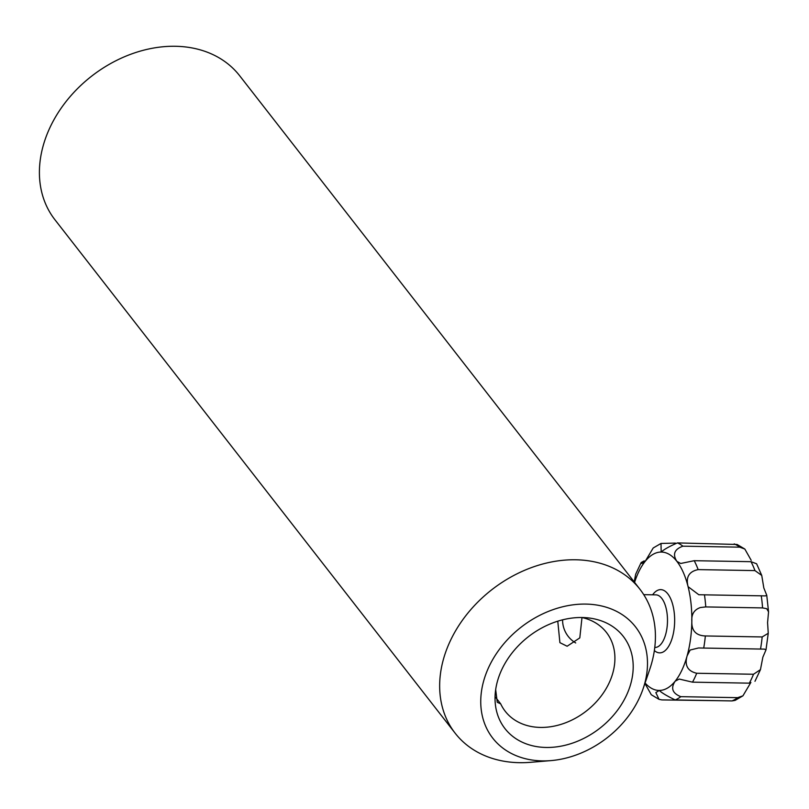 <?xml version="1.0" encoding="UTF-8"?>
<svg xmlns="http://www.w3.org/2000/svg" width="809" height="809" viewBox="0 0 809 809"><rect width="100%" height="100%" fill="white"/><g stroke="black" fill="none" stroke-linecap="round" stroke-linejoin="round"><path stroke-width="1.21" d="M495.674 689.592L497.252 702.273L500.7 703.87A64.144 49.652 142.1 0 0 505.241 711.293A64.144 49.652 142.1 0 0 564.045 723.357A64.144 49.652 142.1 0 0 612.868 672.855A64.144 49.652 142.1 0 0 606.426 632.426A64.144 49.652 142.1 0 0 581.924 617.52M497.424 681.33A74.994 58.056 142.1 0 0 495.614 690.026A74.994 58.056 142.1 0 0 550.605 747.395A74.994 58.056 142.1 0 0 630.808 683.656A74.994 58.056 142.1 0 0 588.143 617.894A74.994 58.056 142.1 0 0 497.424 681.33M644.601 683.898A90.507 70.059 142.1 0 0 585.858 604.09A90.507 70.059 142.1 0 0 483.63 681.087A90.507 70.059 142.1 0 0 550.98 760.602A90.507 70.059 142.1 0 0 643.074 688.823A90.507 70.059 142.1 0 0 644.601 683.898M643.074 688.823L649.718 669.417A117.113 90.659 142.1 0 0 651.69 663.046A117.113 90.659 142.1 0 0 639.909 589.225A117.113 90.659 142.1 0 0 532.534 567.2A117.113 90.659 142.1 0 0 443.393 659.406A117.113 90.659 142.1 0 0 455.174 733.227A117.113 90.659 142.1 0 0 530.542 762.311L550.98 760.602M639.909 589.225L239.646 75.722A117.113 90.659 142.1 0 0 132.282 53.697A117.113 90.659 142.1 0 0 43.14 145.903A117.113 90.659 142.1 0 0 54.911 219.714L455.174 733.227M581.995 617.53L579.8 637.896L567.119 646.239L559.899 642.659L557.775 621.181M495.492 697.206L500.7 703.87M767.579 622.596L768.247 633.285L762.169 636.946L705.357 635.955C695.983 635.591 691.473 630.696 691.837 621.272C691.331 614.294 694.183 609.713 700.402 607.529L705.761 606.922L762.574 607.913L766.699 608.681L768.55 611.867L767.579 622.596M762.857 657.191L760.45 669.64L753.513 674.251L696.711 673.26C687.63 671.146 684.424 665.342 687.114 655.866L690.148 650.031L698.511 647.969L764.444 649.121L765.992 649.87L762.857 657.191M750.469 683.12L742.935 695.831L737.626 697.661L680.814 696.67C672.38 693.333 670.509 688.166 675.181 681.178L679.216 679.054L692.514 682.159L749.316 683.16L750.924 682.503M720.768 700.725L661.934 699.916L659.042 699.35L655.836 692.585L659.284 690.441M761.744 575.432L763.827 587.991L766.76 595.282L765.425 595.899L698.794 594.736L688.085 586.667C685.648 577.151 689.015 571.467 698.157 569.607L754.969 570.598L761.744 575.432L756.607 563.782L751.015 561.689L694.213 560.698L680.693 563.479L676.86 561.335C672.37 554.307 674.393 549.25 682.917 546.176L739.729 547.167L744.826 549.048L737.1 544.467L677.406 542.91C669.498 546.338 664.078 549.382 661.165 552.051L661.014 543.446L653.207 547.986L645.218 561.304L641.78 563.448L641.163 562.528L635.692 574.178L634.246 581.651M641.163 562.528L644.217 560.89M661.014 543.446L675.394 543.092M744.826 549.048L751.207 560.324M634.569 582.369A69.2 31.632 91 0 1 645.218 561.304A69.2 31.632 91 0 1 661.165 552.051A69.2 31.632 91 0 1 676.86 561.335A69.2 31.632 91 0 1 688.085 586.667A69.2 31.632 91 0 1 691.837 621.272A69.2 31.632 91 0 1 687.114 655.866A69.2 31.632 91 0 1 675.181 681.178A69.2 31.632 91 0 1 659.234 690.441C662.045 693.05 667.374 696.205 675.202 699.927L732.014 700.918L735.128 700.372L742.935 695.831M644.915 683.443L651.316 694.759L659.042 699.35M643.742 594.655L655.927 594.868A26.303 12.024 91 0 1 667.182 614.466A26.303 12.024 91 0 1 661.155 643.944A26.303 12.024 91 0 1 655.007 647.453L654.774 647.453M652.63 594.807A31.622 14.451 91 0 1 653.359 593.857A31.622 14.451 91 0 1 672.936 605.445A31.622 14.451 91 0 1 667.041 648.636A31.622 14.451 91 0 1 654.36 650.547M734.208 543.901A79.848 36.496 91 0 1 739.729 547.167M677.406 542.91A79.848 36.496 91 0 1 682.917 546.176M751.015 561.689A79.848 36.496 91 0 1 754.969 570.598M694.213 560.698A79.848 36.496 91 0 1 698.157 569.607M761.249 595.748A79.848 36.496 91 0 1 762.574 607.913M704.447 594.757A79.848 36.496 91 0 1 705.761 606.922M762.169 636.946A79.848 36.496 91 0 1 760.511 649.111M705.357 635.955A79.848 36.496 91 0 1 703.699 648.12M753.513 674.251A79.848 36.496 91 0 1 749.316 683.16M696.711 673.26A79.848 36.496 91 0 1 692.514 682.159M737.626 697.661A79.848 36.496 91 0 1 732.014 700.918M680.814 696.67A79.848 36.496 91 0 1 675.202 699.927M659.234 690.441A69.2 31.632 91 0 1 645.066 682.988M562.579 619.836A26.616 26.616 0 0 0 575.695 642.953M766.76 595.282L768.55 611.867M768.247 633.285L765.992 649.87M760.45 669.64L754.979 681.289"/></g></svg>
